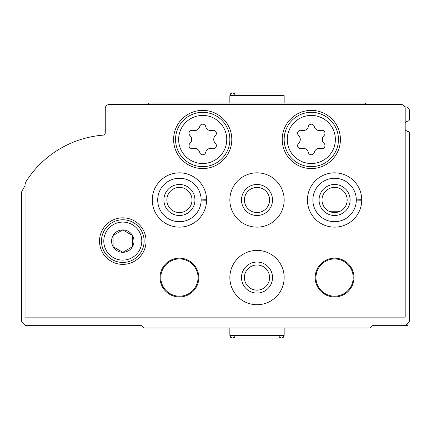 <?xml version="1.0" encoding="UTF-8"?>
<svg xmlns="http://www.w3.org/2000/svg" width="431" height="431" viewBox="0 0 431 431"><rect width="100%" height="100%" fill="white"/><g stroke="black" fill="none" stroke-linecap="round" stroke-linejoin="round"><path stroke-width="0.65" d="M405.183 129.645A5.431 5.431 0 0 0 408.243 131.579A1.552 1.552 0 0 1 409.45 133.093L409.45 321.785L405.571 325.664L372.599 325.664L370.272 327.991L143.738 327.991L141.411 325.664L25.429 325.664L21.55 321.785L21.55 192.005A100.854 100.854 0 0 1 25.041 185.675M404.86 106.888L405.571 106.888A3.879 3.879 0 0 1 409.45 110.767L409.45 119.473A1.552 1.552 0 0 1 408.243 120.987A5.431 5.431 0 0 0 405.183 122.921M405.959 325.276L407.898 325.276L407.898 323.336M405.571 325.664L407.898 325.664L407.898 325.276M401.304 104.561A3.879 3.879 0 0 1 405.183 108.44L405.183 317.13L25.041 317.13L25.041 185.4A7.758 7.758 0 0 1 26.269 181.209A100.854 100.854 0 0 1 103.117 135.14A2.327 2.327 0 0 0 105.261 132.818L105.261 108.44A3.879 3.879 0 0 1 109.14 104.561L401.304 104.561M99.518 241.101A23.274 23.274 0 0 1 134.429 220.947A23.274 23.274 0 0 1 134.429 261.256A23.274 23.274 0 0 1 99.518 241.101M173.607 139.472A29.092 29.092 0 0 1 217.246 114.274A29.092 29.092 0 0 1 217.246 164.669A29.092 29.092 0 0 1 173.607 139.472M282.219 139.472A29.092 29.092 0 0 1 325.858 114.274A29.092 29.092 0 0 1 325.858 164.669A29.092 29.092 0 0 1 282.219 139.472M206.578 199.715A27.153 27.153 0 0 1 206.578 200.253L201.148 200.059A21.722 21.722 0 0 1 168.543 218.781A21.722 21.722 0 0 1 168.543 181.187A21.722 21.722 0 0 1 201.148 199.909L206.578 199.715A27.153 27.153 0 0 0 165.773 176.516A27.153 27.153 0 0 0 165.773 223.452A27.153 27.153 0 0 0 206.578 200.253A27.153 27.153 0 0 1 165.773 223.452A27.153 27.153 0 0 1 165.773 176.516A27.153 27.153 0 0 1 206.578 199.715M229.852 199.984A27.153 27.153 0 0 1 270.582 176.468A27.153 27.153 0 0 1 270.582 223.5A27.153 27.153 0 0 1 229.852 199.984M361.738 199.715A27.153 27.153 0 0 1 361.738 200.253L356.308 200.059A21.722 21.722 0 0 1 323.703 218.781A21.722 21.722 0 0 1 323.703 181.187A21.722 21.722 0 0 1 356.308 199.909L361.738 199.715A27.153 27.153 0 0 0 320.933 176.516A27.153 27.153 0 0 0 320.933 223.452A27.153 27.153 0 0 0 361.738 200.253A27.153 27.153 0 0 1 320.933 223.452A27.153 27.153 0 0 1 320.933 176.516A27.153 27.153 0 0 1 361.738 199.715M229.852 277.564A27.153 27.153 0 0 1 270.582 254.048A27.153 27.153 0 0 1 270.582 301.08A27.153 27.153 0 0 1 229.852 277.564M160.03 277.564A19.395 19.395 0 0 1 189.123 260.766A19.395 19.395 0 0 1 189.123 294.362A19.395 19.395 0 0 1 160.03 277.564M315.19 277.564A19.395 19.395 0 0 1 344.283 260.766A19.395 19.395 0 0 1 344.283 294.362A19.395 19.395 0 0 1 315.19 277.564M315.966 277.564A18.619 18.619 0 0 1 343.895 261.439A18.619 18.619 0 0 1 343.895 293.689A18.619 18.619 0 0 1 315.966 277.564M160.806 277.564A18.619 18.619 0 0 1 188.735 261.439A18.619 18.619 0 0 1 188.735 293.689A18.619 18.619 0 0 1 160.806 277.564M241.489 277.564A15.516 15.516 0 0 1 264.763 264.128A15.516 15.516 0 0 1 264.763 291A15.516 15.516 0 0 1 241.489 277.564M244.431 277.564A12.574 12.574 0 0 1 263.293 266.67A12.574 12.574 0 0 1 263.293 288.458A12.574 12.574 0 0 1 244.431 277.564M319.069 199.984A15.516 15.516 0 0 1 342.343 186.548A15.516 15.516 0 0 1 342.343 213.42A15.516 15.516 0 0 1 319.069 199.984M322.011 199.984A12.574 12.574 0 0 1 340.873 189.09A12.574 12.574 0 0 1 340.873 210.878A12.574 12.574 0 0 1 322.011 199.984M241.489 199.984A15.516 15.516 0 0 1 264.763 186.548A15.516 15.516 0 0 1 264.763 213.42A15.516 15.516 0 0 1 241.489 199.984M244.431 199.984A12.574 12.574 0 0 1 263.293 189.09A12.574 12.574 0 0 1 263.293 210.878A12.574 12.574 0 0 1 244.431 199.984M163.909 199.984A15.516 15.516 0 0 1 187.183 186.548A15.516 15.516 0 0 1 187.183 213.42A15.516 15.516 0 0 1 163.909 199.984M166.851 199.984A12.574 12.574 0 0 1 185.713 189.09A12.574 12.574 0 0 1 185.713 210.878A12.574 12.574 0 0 1 166.851 199.984M284.158 139.472A27.153 27.153 0 0 1 324.888 115.955A27.153 27.153 0 0 1 324.888 162.988A27.153 27.153 0 0 1 284.158 139.472A27.153 27.153 0 0 1 324.888 115.955A27.153 27.153 0 0 1 324.888 162.988A27.153 27.153 0 0 1 284.158 139.472M298.591 143.372A3.065 3.065 0 0 0 301.576 148.539A5.361 5.361 0 0 1 308.332 152.434A3.065 3.065 0 0 0 314.291 152.434A5.361 5.361 0 0 1 321.047 148.539A3.065 3.065 0 0 0 324.031 143.372A5.361 5.361 0 0 1 324.031 135.571A3.065 3.065 0 0 0 321.047 130.404A5.361 5.361 0 0 1 314.291 126.509A3.065 3.065 0 0 0 308.332 126.509A5.361 5.361 0 0 1 301.576 130.404A3.065 3.065 0 0 0 298.591 135.571A5.361 5.361 0 0 1 298.591 143.372M175.546 139.472A27.153 27.153 0 0 1 216.276 115.955A27.153 27.153 0 0 1 216.276 162.988A27.153 27.153 0 0 1 175.546 139.472A27.153 27.153 0 0 1 216.276 115.955A27.153 27.153 0 0 1 216.276 162.988A27.153 27.153 0 0 1 175.546 139.472M189.979 143.372A3.065 3.065 0 0 0 192.964 148.539A5.361 5.361 0 0 1 199.72 152.434A3.065 3.065 0 0 0 205.679 152.434A5.361 5.361 0 0 1 212.435 148.539A3.065 3.065 0 0 0 215.419 143.372A5.361 5.361 0 0 1 215.419 135.571A3.065 3.065 0 0 0 212.435 130.404A5.361 5.361 0 0 1 205.679 126.509A3.065 3.065 0 0 0 199.72 126.509A5.361 5.361 0 0 1 192.964 130.404A3.065 3.065 0 0 0 189.979 135.571A5.361 5.361 0 0 1 189.979 143.372M101.457 241.101A21.334 21.334 0 0 1 133.459 222.628A21.334 21.334 0 0 1 133.459 259.575A21.334 21.334 0 0 1 101.457 241.101A21.334 21.334 0 0 1 133.459 222.628A21.334 21.334 0 0 1 133.459 259.575A21.334 21.334 0 0 1 101.457 241.101M111.591 241.101A11.201 11.201 0 0 1 132.489 235.504A11.201 11.201 0 0 1 125.69 251.919A11.201 11.201 0 0 1 111.591 241.101M113.094 246.699L122.792 252.297L132.489 246.699L132.489 235.504L122.792 229.906L113.094 235.504L113.094 246.699L122.792 252.297L132.489 246.699L132.489 235.504L122.792 229.906L113.094 235.504L113.094 246.699M148.393 104.561L148.393 103.009L365.617 103.009L365.617 104.561M284.158 103.009L284.158 95.639L284.158 103.009M328.961 211.233L340.21 211.233M287.262 139.472A24.05 24.05 0 0 1 323.336 118.644A24.05 24.05 0 0 1 323.336 160.3A24.05 24.05 0 0 1 287.262 139.472M178.649 139.472A24.05 24.05 0 0 1 214.724 118.644A24.05 24.05 0 0 1 214.724 160.3A24.05 24.05 0 0 1 178.649 139.472M103.785 241.101A19.007 19.007 0 0 1 132.295 224.643A19.007 19.007 0 0 1 132.295 257.56A19.007 19.007 0 0 1 103.785 241.101M229.852 103.009L229.852 95.639L284.158 95.639M356.308 199.909A21.722 21.722 0 0 0 323.703 181.187A21.722 21.722 0 0 0 323.703 218.781A21.722 21.722 0 0 0 356.308 200.059M201.148 199.909A21.722 21.722 0 0 0 168.543 181.187A21.722 21.722 0 0 0 168.543 218.781A21.722 21.722 0 0 0 201.148 200.059M284.158 335.361L229.852 335.361L230.617 337.252L232.568 338.076L281.443 338.076L283.393 337.252L284.158 335.361L284.158 327.991M229.852 95.639L230.617 93.748L232.568 92.924L281.443 92.924M235.283 95.639L234.518 93.748L232.568 92.924M229.852 327.991L229.852 335.361M278.728 335.361L279.493 337.252L281.443 338.076L279.493 337.252L278.728 335.361M235.283 335.361L234.518 337.252L232.568 338.076L234.518 337.252L235.283 335.361"/></g></svg>
